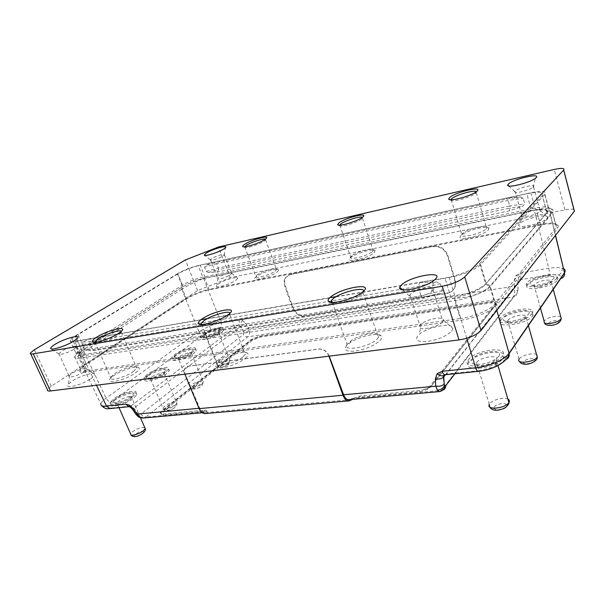 <?xml version="1.0" encoding="UTF-8"?>
<svg xmlns="http://www.w3.org/2000/svg" width="605" height="605" viewBox="0 0 605 605"><rect width="100%" height="100%" fill="white"/><g stroke="black" fill="none" stroke-linecap="round" stroke-linejoin="round"><path stroke-width="0.45" stroke-dasharray="3.02 2.27" d="M194.326 387.102C197.457 384.5 204.263 383.721 200.868 386.368C198.939 388.682 190.174 389.658 194.326 387.102M167.661 408.42C171.064 405.6 177.976 404.919 174.308 407.785C172.145 410.326 163.229 411.166 167.661 408.42M534.76 360.603C532.884 363.938 521.071 365.148 523.506 361.775C524.013 360.588 526.426 359.529 530.759 358.606C534.465 358.682 535.803 359.347 534.76 360.603M379.902 340.638C381.785 338.664 382.209 337.098 381.18 335.941C378.216 332.107 359.294 336.267 350.204 342.627L347.262 344.941C343.096 349.75 345.659 351.815 354.961 351.134C365.564 349.304 373.875 345.803 379.902 340.638M377.323 338.898L378.382 337.605L378.488 334.754C375.909 331.366 359.083 335.072 350.998 340.713L347.058 344.358C341.296 352.208 369.693 347.247 377.323 338.898M331.064 302.387L331.132 302.5C332.614 305.752 351.104 301.411 359.559 295.732L363.098 292.775L363.756 291.028M245.199 358.402C247.997 356.035 248.761 354.311 247.505 353.222C244.48 350.31 226.497 355.702 219.04 361.707L218.813 361.881C213.784 366.373 214.919 368.385 222.232 367.908C230.951 366.358 238.604 363.189 245.199 358.402M242.968 356.829L245.275 354.303L245.048 352.254C242.408 349.675 226.399 354.477 219.789 359.793L217.021 362.72C213.361 368.589 234.944 363.764 242.968 356.829M200.921 324.462L201.162 324.847C202.94 327.35 220.553 321.943 227.291 316.786L229.749 314.464L230.013 313.118M276.629 272.258C278.24 271.085 278.807 270.238 278.33 269.709C276.999 267.811 262.184 272.295 256.838 276.198L255.991 276.84C249.177 282.119 269.323 277.71 276.629 272.258M274.995 271.161L276.561 269.641L276.515 268.907C275.358 267.228 262.192 271.221 257.458 274.67L255.764 276.281C253.707 279.434 269.55 275.237 274.995 271.161M244.654 246.795L244.624 247.316C245.244 248.897 259.129 244.594 263.992 241.304L265.625 239.92L265.398 239.164M451.67 331.169L452.918 328.507C453.629 322.026 428.03 326.564 419.333 334.262L417.881 335.624C414.561 340.244 417.783 342.18 427.538 341.432C438.406 339.571 446.452 336.153 451.67 331.169M442.58 321.792L443.45 320.075C444.085 315.886 427.032 318.971 421.246 324.015L419.825 325.467C414.894 331.563 437.574 328.001 442.58 321.792M432.734 290.672L433.074 290.294C438.118 284.516 415.68 288.593 410.356 294.325L409.343 295.951C408.156 299.876 425.693 296.495 431.72 291.565L432.734 290.672M135.422 372.877C138.938 370.29 140.027 368.521 138.689 367.568C135.996 365.571 120.985 370.487 113.649 375.75L111.774 377.187C101.837 385.158 124.154 381.226 135.422 372.877M133.471 371.44L136.76 368.158L136.39 366.751C134.038 364.981 120.682 369.36 114.179 374.019L110.647 377.497C108.31 381.853 125.537 377.331 133.471 371.44M94.735 342.339L95.038 342.869C96.747 344.57 111.101 339.836 117.869 335.329L121.333 332.319L121.318 331.29M90.629 378.791C93.556 376.756 94.841 375.251 94.478 374.276C93.745 371.689 79.384 376.159 71.965 381.248L68.562 384.054C63.306 389.582 81.35 385.332 90.629 378.791M84.072 371.81L86.681 368.884C86.265 367.212 76.706 370.2 71.776 373.527L69.083 376.023C67.737 378.617 78.612 375.576 84.072 371.81M73.916 349.229L76.585 346.945C78.022 344.54 67.291 347.625 61.649 351.225L58.814 354.023C58.995 355.604 68.894 352.465 73.916 349.229M546.996 218.397L547.502 217.376C548.402 213.3 525.359 218.382 520.103 223.328L519.544 223.865C513.358 229.885 542.594 224.175 546.996 218.397M540.076 211.364L540.424 210.706C541.127 208.075 525.813 211.508 522.327 214.73L521.775 215.297C518.727 218.866 537.285 214.919 540.076 211.364M533.451 186.998L533.58 186.854C536.635 183.504 518.235 187.754 515.271 191.044L514.855 191.664C513.804 194.129 529.481 190.446 533.065 187.338L533.451 186.998M235.738 280.402L237.704 278.194C237.674 276.031 223.873 280.1 218.503 283.836L216.87 285.159C212.892 289.031 229.401 284.91 235.738 280.402M230.392 274.814L231.715 273.384C231.753 271.985 222.587 274.708 219.033 277.143L217.702 278.338C216.446 280.281 226.557 277.483 230.392 274.814M223.154 255.991L224.463 254.902C225.748 253.102 215.743 255.968 211.795 258.516L210.359 259.878C210.139 261.201 219.547 258.343 223.154 255.991M488.295 230.089L488.938 228.221C487.622 225.294 468.399 229.923 462.25 234.581L461.108 235.504C453.758 241.909 482.707 236.268 488.295 230.089M486.261 228.819L486.844 227.177C485.717 224.591 468.633 228.713 463.173 232.834L461.615 234.286C457.788 239.073 481.792 233.825 486.261 228.819M450.823 199.763L450.846 200.134C451.156 202.562 469.397 197.88 474.948 193.91L476.324 192.745L476.43 191.664M373.996 252.86L375.168 250.583C373.784 248.133 356.201 253.109 351.044 257.375L350.953 257.45C342.536 263.674 366.993 258.91 373.996 252.86M372.181 251.68L373.202 250.606L373.24 249.676C372.037 247.505 356.413 251.93 351.838 255.711L350.62 256.966C347.807 260.861 367.038 256.195 372.181 251.68M339.556 225.181L339.564 225.635C340.086 227.677 356.784 222.776 361.366 219.207L362.433 218.216L362.365 217.301M190.015 354.81L180.517 358.689L178.331 358.568L178.074 357.888L179.556 356.284L188.949 352.45C190.787 352.216 191.619 352.481 191.437 353.26L190.015 354.81M162.639 375.191L152.687 379.274L150.637 379.138L150.312 378.382L152.006 376.537L161.845 372.498C163.645 372.294 164.447 372.597 164.273 373.398L162.639 375.191M507.89 320.31C510.953 315.598 529.322 312.883 526.138 317.678L523.907 319.69C519.249 322.745 509.349 324.28 507.784 322.215L507.89 320.31M129.304 396.57C131.043 396.404 131.829 396.736 131.648 397.576L130.604 398.982C127.3 401.584 123.518 403.263 119.246 404.011L117.385 403.875L116.954 403.013C119.17 400.049 123.284 397.901 129.304 396.57M540.205 286.853C536.968 287.307 534.911 287.125 534.034 286.301L534.154 284.864C536.113 282.822 539.705 281.295 544.939 280.304C549.771 279.691 551.866 280.281 551.231 282.074L549.567 283.594L540.205 286.853M476.74 362.357C480.43 356.731 500.048 354.288 496.312 360.005L493.204 362.728C486.087 366.161 480.574 366.91 476.664 364.989L476.74 362.357M217.687 334.202L208.634 337.885L206.335 337.779L206.139 337.182L207.417 335.805L216.378 332.16C218.246 331.895 219.093 332.13 218.919 332.871L217.687 334.202M500.895 320.136L500.524 320.695C494.769 328.976 527.462 324.242 532.612 315.855L532.793 315.576C538.329 307.174 506.317 311.953 500.895 320.136M531.992 313.662C526.826 322.019 494.119 326.798 499.889 318.555L500.267 317.996C505.697 309.851 537.724 305.018 532.173 313.382L531.992 313.662M469.238 361.979L468.731 362.735C462.023 372.582 496.97 368.339 503.201 358.296L503.451 357.91C509.954 347.883 475.772 352.208 469.238 361.979M502.498 355.937C496.244 365.934 461.282 370.237 468.013 360.429L468.52 359.673C475.076 349.947 509.274 345.561 502.747 355.551L502.498 355.937M527.598 284.849L527.318 285.273C522.319 292.336 553.015 287.292 557.326 280.191L557.462 279.979C562.234 272.84 532.15 277.899 527.598 284.849M556.766 278.156C552.448 285.22 521.744 290.309 526.751 283.269L527.038 282.853C531.598 275.933 561.697 270.828 556.902 277.945L556.766 278.156M114.557 400.427L111.04 404.261C109.301 408.64 125.87 404.329 133.478 398.377L136.768 394.732C138.462 390.346 122.301 394.528 114.557 400.427M132.722 396.646C125.099 402.582 108.522 406.908 110.276 402.544L113.808 398.725C121.56 392.842 137.728 388.644 136.027 393.016L132.722 396.646M147.726 376.212L144.708 379.471C142.954 383.593 159.281 379.38 166.33 373.845L169.143 370.759C170.852 366.63 154.895 370.729 147.726 376.212M165.626 372.181C158.571 377.702 142.236 381.929 144.005 377.822L147.023 374.578C154.214 369.111 170.164 364.996 168.455 369.103L165.626 372.181M175.352 356.043L172.72 358.871C170.965 362.766 187.074 358.629 193.66 353.441L196.118 350.764C197.812 346.862 182.06 350.908 175.352 356.043M193.003 351.83C186.4 357.003 170.292 361.155 172.054 357.275L174.694 354.462C181.417 349.335 197.17 345.281 195.468 349.161L193.003 351.83M203.31 335.631L201.026 338.066C199.295 341.727 215.153 337.651 221.279 332.818L223.404 330.519C225.075 326.851 209.549 330.844 203.31 335.631M220.659 331.268C214.525 336.085 198.667 340.176 200.406 336.531L202.698 334.104C208.944 329.332 224.478 325.324 222.799 328.969L220.659 331.268M528.52 314.139C533.716 307.325 507.966 310.97 503.594 317.542L503.413 320.151C505.5 322.964 519.196 320.839 525.632 316.619L528.52 314.139M498.777 356.345C504.933 348.2 477.375 351.407 472.082 359.279C471.023 360.716 470.977 361.911 471.938 362.871C474.562 365.851 487.6 364.097 494.739 359.71L498.777 356.345M553.522 278.663C557.976 272.878 533.829 276.795 530.169 282.361L529.98 284.312C531.659 286.914 545.634 284.501 551.374 280.554L553.522 278.663M130.045 392.645C122.921 393.242 109.656 401.251 113.627 402.65L116.183 402.839C122.074 401.788 127.292 399.481 131.845 395.904C134.257 393.469 133.652 392.38 130.045 392.645M162.495 368.793C155.712 369.504 143.718 376.522 147.068 377.891L149.881 378.072C155.553 376.998 160.461 374.85 164.598 371.636C166.806 369.398 166.103 368.453 162.495 368.793M189.539 348.919C183.043 349.72 172.024 355.99 174.913 357.298L177.908 357.464C183.398 356.375 188.049 354.364 191.868 351.422C193.902 349.357 193.131 348.525 189.539 348.919M216.893 328.81C210.691 329.672 200.588 335.268 203.076 336.509L206.229 336.652C211.538 335.548 215.94 333.665 219.441 330.988C221.309 329.082 220.462 328.356 216.893 328.81M177.492 274.103L78.098 334.641L84.496 348.994L182.627 286.861C189.463 282.853 197.003 279.865 205.231 277.922L203.59 278.406C195.899 281.499 188.639 285.114 181.81 289.243L182.627 286.861L177.492 274.103C184.404 270.185 191.982 267.206 200.217 265.179L205.231 277.922L531.447 210.502L526.834 193.729C539.07 191.316 544.243 191.876 542.352 195.415L546.86 212.968L485.755 284.1L479.667 263.636C475.205 268.817 458.25 275.865 444.925 278.028L451.3 298.537C464.595 296.586 481.406 289.523 485.755 284.1L490.065 286.853C485.679 292.359 468.535 298.015 454.703 298.235L84.224 355.566L82.492 355.997L96.49 385.226M534.291 210.101L531.447 210.502C540.583 208.717 545.944 208.793 547.533 210.729L550.913 212.468C548.856 210.275 543.313 209.489 534.291 210.101L548.75 268.295C549.469 271.388 549.438 273.664 548.667 275.124C552.962 274.451 556.29 274.436 558.649 275.071C560.895 275.751 561.478 276.931 560.404 278.595L504.525 359.801L505.977 359.468M249.457 331.374L243.921 332.417L243.429 334.429C244.639 336.138 246.076 336.932 247.74 336.811C249.101 335.48 249.676 333.665 249.457 331.374L248.534 327.963L514.371 286.203L514.341 280.017L516.057 275.358L520.459 272.976L548.75 268.295C554.467 267.402 558.907 267.349 562.075 268.151C562.521 271.267 561.372 273.573 558.649 275.071M433.074 246.681C439.918 246.084 444.72 249.177 447.473 255.976L454.801 280.463L455.187 285.295C454.332 289.772 451.67 292.465 447.216 293.372L304.565 316.135C299.082 316.385 295.036 313.579 292.419 307.726L284.811 286.301C283.737 283.072 283.919 280.228 285.356 277.763L289.946 274.609L433.528 246.288C440.364 245.683 445.167 248.776 447.912 255.567L455.225 280.032L455.618 284.864C454.756 289.334 452.101 292.026 447.647 292.941L305.086 315.719C299.611 315.969 295.573 313.171 292.956 307.317L285.363 285.915C284.282 282.694 284.471 279.85 285.908 277.385L290.498 274.231L433.528 246.288M329.203 356.148L329.029 355.687C326.851 351.15 323.546 348.911 319.107 348.979L187.709 366.275L184.722 368.422L184.979 373.739L199.801 408.239C201.041 410.931 202.728 412.36 204.861 412.534L206.918 411.529C207.084 410.53 206.192 410.099 204.225 410.243L163.116 413.994L161.255 413.82L160.174 412.708L161.732 410.848L251.385 339.481L259.363 336.221L492.523 301.524C496.161 301.071 497.756 301.57 497.302 303.007L431.887 385.362C430.094 387.351 427.153 388.833 423.069 389.824L419.114 390.611L359.695 396.041L349.312 399.633M143.68 417.995L145.744 417.034C143.952 417.057 142.341 416.074 140.904 414.092L243.429 334.429M442.399 290.612L421.065 295.822L92.104 348.722L89.843 343.632L89.835 341.575L91.219 338.641L82.605 341.833L81.796 343.678L84.034 348.699L85.789 349.947L90.901 350.461L96.301 350.144L424.498 298.038L440.334 293.236L442.399 290.612L440.236 283.7L436.795 281.968L419.552 282.596L74.786 341.447C71.095 342.037 69.537 341.621 70.112 340.214C70.672 339.102 72.403 337.658 75.292 335.888L81.168 349.032L182.476 285.167C188.624 281.567 195.392 278.897 202.773 277.143L535.032 208.097C543.335 206.464 548.19 206.524 549.612 208.264L549.007 210.237L486.178 283.337C482.238 288.23 467.075 294.597 455.028 296.374L80.828 354.931C77.13 355.468 75.549 354.991 76.086 353.509L77.818 351.452L81.168 349.032L80.541 351.399L181.727 287.345C188.684 283.269 196.338 280.244 204.687 278.27L536.431 209.769C545.823 207.938 551.344 208.014 552.993 210.011L552.335 212.257L490.148 285.87C485.747 291.451 468.489 298.719 454.809 300.693L80.14 358.175C75.965 358.765 74.173 358.213 74.763 356.526L76.744 354.159L80.541 351.399L86.122 363.862L85.857 364.83L82.121 367.621C78.158 371.425 79.316 373.005 85.608 372.355L460.254 320.355C474.592 318.51 492.591 310.849 497.076 304.754L557.757 228.161L558.332 225.567C556.403 223.411 550.618 223.215 540.976 224.992L209.814 289.757C201.072 291.746 193.086 294.922 185.871 299.293L85.857 364.83M206.222 271.433L218.329 268.03L509.728 206.002L508.155 200.437L507.338 198.992L505.856 198.183L520.323 196.912L523.136 198.206L524.701 203.862L522.879 206.131L509.425 210.835L217.46 272.031L208.18 272.492L206.222 271.433L204.528 267.107L205.413 265.429L213.618 262.139L530.827 192.715C541.906 190.53 546.595 191.029 544.886 194.213L480.582 264.529C476.558 269.217 461.275 275.577 449.197 277.536L419.552 282.596L418.69 286.301L418.864 288.986L440.236 283.7M479.667 263.636L542.178 195.612M526.834 193.729L200.217 265.179M181.81 289.243L83.838 351.558L84.496 348.994L80.843 351.641L78.9 353.948C78.31 355.611 80.079 356.148 84.224 355.566L77.614 340.789C73.485 341.447 71.738 340.986 72.381 339.42C73.008 338.187 74.914 336.592 78.098 334.641M77.614 340.789L201.049 319.697M207.386 318.616L330.92 297.509M336.244 296.601L444.925 278.028M185.871 299.293L186.181 298.401L181.727 287.345L182.476 285.167L177.787 273.528C184.003 270.004 190.802 267.334 198.19 265.512L213.618 262.139L215.622 262.6L216.643 263.682L204.528 267.107M177.787 273.528L75.292 335.888M85.608 372.355L85.895 371.001L460.337 318.548L460.254 320.355M480.582 264.529L486.178 283.337L490.148 285.87L495.427 303.687C491.124 309.488 473.995 316.77 460.337 318.548L454.809 300.693L455.028 296.374L449.197 277.536M497.076 304.754L495.427 303.687L556.373 227.314L557.757 228.161M530.827 192.715L535.032 208.097L536.431 209.769L540.401 224.319C549.605 222.625 555.11 222.799 556.933 224.848L556.373 227.314L552.335 212.257L549.007 210.237L544.742 194.379M540.976 224.992L540.401 224.319L209.035 289.303L209.814 289.757M74.786 341.447L80.828 354.931L80.14 358.175L85.895 371.001C81.713 371.53 79.898 370.91 80.45 369.141L82.56 366.517L86.122 363.862L186.181 298.401C193.071 294.234 200.686 291.209 209.035 289.303L204.687 278.27L202.773 277.143L198.19 265.512M573.986 209.489C572.3 208.876 569.267 208.997 564.889 209.852L230.248 277.627L197.578 290.604L51.289 386.232C49.096 387.676 47.825 388.864 47.47 389.802M197.578 290.604L185.38 259.931M230.248 277.627L218.465 247.006M548.667 275.124L520.285 279.691L518.621 280.584L517.956 282.361L517.978 288.585C518.583 287.405 517.381 286.611 514.371 286.203L514.719 290.491C514.704 293.334 514.22 295.52 513.282 297.04C515.672 296.533 516.935 295.096 517.078 292.744L454.922 373.731M442.754 390.157L440.296 391.443M203.59 278.406L221.044 322.526L238.862 319.576L242.507 320.317L239.376 325.407L240.548 326.564L132.442 409.214M136.057 414.493L137.305 413.018L133.705 407.778L132.268 406.462L130.007 406.991M240.548 326.564L245.675 323.365L248.534 327.963L243.407 331.162L240.548 326.564M445.514 374.684L517.956 282.361C518.568 281.196 517.366 280.418 514.341 280.017M181.787 289.258L198.856 331.517L106.102 398.166C103.077 400.389 101.345 402.272 100.922 403.815L101.375 405.191C103.077 406.976 105.081 407.46 107.388 406.636C107.395 405.441 108.688 403.883 111.267 401.985L203.499 334.754L211.372 330.595L220.167 327.986C221.49 326.73 221.778 324.908 221.044 322.526L209.36 326.042L198.856 331.517C199.983 333.748 201.533 334.83 203.499 334.754M563.505 268.68L562.075 268.151M547.533 210.729L546.86 212.968L550.482 215.183L490.065 286.853M550.489 215.168L550.913 212.468M83.808 351.573L77.984 356.111C77.258 357.321 78.756 357.283 82.492 355.997M161.255 413.82L160.181 412.723L161.739 410.863L251.393 339.496L259.363 336.206L492.515 301.509C496.168 301.093 497.764 301.592 497.31 303.022L431.894 385.385C430.102 387.374 427.16 388.856 423.077 389.847L423.069 389.824M161.263 413.843L160.809 412.89L162.359 411.029L252.035 339.556L260.014 336.282L491.094 301.925C494.724 301.487 496.319 301.986 495.866 303.423L430.2 385.824C428.794 387.45 426.419 388.788 423.077 389.847M352.246 399.368L351.928 398.476L441.514 390.414L513.282 297.04L247.74 336.811L145.744 417.034L206.918 411.529L207.303 412.459C207.47 411.453 206.57 411.022 204.603 411.166L163.494 414.886C161.769 415.015 160.998 414.637 161.18 413.76L162.73 411.892L252.33 340.328L260.309 337.046L491.366 302.848C495.003 302.424 496.592 302.923 496.138 304.36L430.556 386.905C428.106 389.431 424.415 391.034 419.484 391.722L360.066 397.099L352.677 399.33M328.931 356.186L328.825 355.884C326.7 351.271 323.418 349.009 318.971 349.108L187.55 366.396L184.548 368.558L184.858 374.185M205.42 412.512L205.518 413.578M205.806 413.525L207.303 412.459L352.307 399.534M227.745 364.694C224.863 367.106 218.155 367.961 221.332 365.518C223.018 363.439 231.579 362.327 227.745 364.694M494.209 407.074C496.486 403.149 508.964 402.174 506.256 406.167C505.644 407.611 502.967 408.806 498.225 409.744C494.293 409.441 492.954 408.549 494.209 407.074M552.093 325.059C545.256 326.004 548.259 321.406 554.906 320.642C557.447 320.204 558.748 320.71 558.801 322.162C556.759 323.887 554.52 324.855 552.093 325.059M142.062 431.312C146.554 430.858 140.231 435.978 135.981 436.197C130.967 437.302 139.12 430.79 142.062 431.312M361.366 219.207L362.206 217.422M227.291 316.786L228.108 314.698M201.881 383.789L203.242 382.133C204.119 379.713 195.12 381.891 191.422 384.992L190 386.693C189.108 389.121 198.221 386.905 201.881 383.789M175.291 405.161L176.849 403.255C177.719 400.684 168.613 402.907 164.651 406.205L163.032 408.171C162.148 410.734 171.374 408.481 175.291 405.161M536.726 354.606C533.527 352.299 521.291 355.392 519.249 358.992L519.483 361.359M144.776 427.622L142.772 427.364C136.783 428.59 132.745 430.783 130.657 433.966L130.975 434.829M560.797 316.907C559.633 316.233 557.674 316.067 554.929 316.407C549.453 317.353 545.861 318.956 544.16 321.225L544.492 322.82M508.132 399.171C504.366 396.638 491.971 399.867 489.596 403.981L489.884 407.105M228.781 362.168L229.96 360.746C230.838 358.47 221.967 360.625 218.518 363.514L217.293 364.981C216.401 367.258 225.378 365.08 228.781 362.168M242.507 320.317L245.675 323.365M199.801 408.239L198.992 408.314M440.334 293.236L422.267 297.456L421.065 295.822L418.864 288.986L89.843 343.632C85.978 344.26 83.301 344.275 81.796 343.678M424.498 298.038L422.267 297.456L93.51 349.879L92.104 348.722C88.232 349.327 85.547 349.319 84.034 348.699M208.18 272.492L218.382 269.717L218.329 268.03L216.643 263.682L508.155 200.437L523.136 198.206M217.46 272.031L218.382 269.717L509.894 208.09L509.728 206.002L524.701 203.862M520.323 196.912L507.338 198.992L215.622 262.6L205.413 265.429M82.605 341.833C84.14 342.203 86.553 342.12 89.835 341.575L418.69 286.301L436.795 281.968M96.301 350.144L86.258 350.038M509.425 210.835L509.894 208.09L522.879 206.131M51.289 386.232L34.379 349.75M564.889 209.852L554.248 169.445M517.978 288.585L517.857 290.241C518.341 290.597 517.298 290.68 514.719 290.491M517.857 290.241L517.078 292.744M137.305 413.018L138.424 414.1L138.795 417.072M138.424 414.1L140.904 414.092M518.621 280.584C519.256 279.23 518.402 277.491 516.057 275.358M495.2 366.872L494.671 366.66C499.511 364.505 502.8 362.221 504.525 359.801M478.774 371.319L479.606 370.653L494.671 366.66M83.838 351.558L106.102 398.166C107.456 400.676 109.18 401.947 111.267 401.985M209.36 326.042L211.372 330.595M110.473 408.556L111.683 407.997C108.938 408.246 107.508 407.793 107.388 406.636M238.862 319.576C239.603 321.996 239.315 323.841 238.022 325.112L220.167 327.986M239.376 325.407L238.022 325.112L130.74 406.061L129.168 406.681M111.683 407.997L130.74 406.061L132.268 406.462M479.606 370.653L446.316 374.034L520.285 279.691C521.124 278.247 521.177 276.009 520.459 272.976M444.554 374.805L446.316 374.034L445.424 374.692M550.482 215.183L555.42 235.466M496.803 310.342L490.08 286.83M466.735 338.278L454.703 298.235M243.407 331.162L243.921 332.417M252.035 339.556L252.33 340.328M260.014 336.282L260.309 337.046M491.094 301.925L491.366 302.848M495.631 303.763L495.911 304.708M430.2 385.824L430.556 386.905M419.114 390.611L419.484 391.722M359.695 396.041L360.066 397.099M204.225 410.243L204.603 411.166M163.116 413.994L163.494 414.886M162.359 411.029L162.73 411.892M447.912 255.567L447.473 255.976M455.225 280.032L454.801 280.463M447.647 292.941L447.216 293.372M305.086 315.719L304.565 316.135M292.956 307.317L292.419 307.726M285.363 285.915L284.811 286.301M290.498 274.231L289.946 274.609M191.437 353.26L203.242 382.133L201.896 385.703C198.183 388.493 194.78 389.529 191.694 388.796L190 386.693L178.074 357.888M164.273 373.398L176.849 403.255C177.242 404.163 176.743 405.448 175.344 407.12C171.888 409.895 168.394 410.992 164.878 410.394L163.032 408.171L150.312 378.382M218.919 332.871L229.96 360.746L228.766 364.029C227.374 365.836 224.198 366.864 219.222 367.114L217.293 364.981L206.139 337.182M350.998 340.713L350.204 342.627M378.488 334.754L381.18 335.941M363.098 292.775L378.382 337.605M219.789 359.793L219.04 361.707M245.048 352.254L247.505 353.222M229.749 314.464L245.275 354.303M276.515 268.907L278.33 269.709M265.625 239.92L276.561 269.641M264.809 240.73L265.565 239.035M421.246 324.015L419.333 334.262M443.45 320.075L452.918 328.507M433.074 290.294L442.905 321.384M136.39 366.751L138.689 367.568M121.333 332.319L136.76 368.158M119.692 334.036L120.478 332.009M86.681 368.884L94.478 374.276M76.585 346.945L86.659 369.405M76.169 347.512L77.168 338.558M522.327 214.73L520.103 223.328M540.424 210.706L547.502 217.376M533.58 186.854L540.197 211.205M231.715 273.384L237.704 278.194M224.463 254.902L231.662 273.664M224.228 255.189L225.347 247.831M463.173 232.834L462.25 234.581M486.844 227.177L488.938 228.221M476.324 192.745L486.692 228.312M351.838 255.711L351.044 257.375M373.24 249.676L375.168 250.583M362.433 218.216L373.202 250.606M528.392 325.543L526.138 317.678M140.481 417.798L131.648 397.576M540.447 308.013L534.011 285.084M497.976 365.526L496.312 360.005M499.889 318.555L500.524 320.695M468.013 360.429L468.731 362.735M526.751 283.269L527.318 285.273M110.276 402.544L111.04 404.261M144.005 377.822L144.708 379.471M172.054 357.275L172.72 358.871M200.406 336.531L201.026 338.066M117.385 403.875L113.627 402.65M150.637 379.138L147.068 377.891M178.331 358.568L174.913 357.298M206.335 337.779L203.076 336.509M204.861 412.534L202.32 412.761M85.789 349.947L90.901 350.461M544.886 194.213L549.143 210.064M70.112 340.214L76.086 353.509M549.612 208.264L552.993 210.011M77.818 351.452L76.744 354.159M552.478 212.083L556.509 227.14M74.763 356.526L80.45 369.141M556.933 224.848L558.332 225.567M82.56 366.517L82.121 367.621M30.341 353.017L30.749 353.895M101.602 405.615L77.984 356.111M218.216 333.771L219.441 330.988M190.636 354.303L191.868 351.422M163.358 374.601L164.598 371.636M130.604 398.982L131.845 395.904M549.567 283.594L551.374 280.554M534.034 286.301L529.98 284.312M493.204 362.728L494.739 359.71M476.664 364.989L471.938 362.871M523.907 319.69L525.632 316.619M507.784 322.215L503.413 320.151M222.799 328.969L223.404 330.519M195.468 349.161L196.118 350.764M168.455 369.103L169.143 370.759M136.027 393.016L136.768 394.732M556.902 277.945L557.462 279.979M502.747 355.551L503.451 357.91M532.173 313.382L532.793 315.576M555.534 235.322L550.595 215.047M80.843 351.641L79.754 354.394M547.033 212.756L542.352 195.415M78.9 353.948L72.381 339.42M495.866 303.423L496.138 304.36M160.809 412.89L161.18 413.76M489.354 404.397L476.483 362.75M553.242 289.402L551.231 282.074M119.026 407.687L116.954 403.013M519.067 359.302L507.701 320.597M455.618 284.864L455.187 285.295M285.908 277.385L285.356 277.763M339.564 225.635L338.49 225.12M339.783 225.173L350.62 256.966M474.948 193.91L475.938 192.012M450.846 200.134L449.946 199.688M451.239 199.763L461.615 234.286M210.359 259.878L204.74 255.37M210.427 259.643L217.702 278.338M217.951 277.998L216.87 285.159M533.065 187.338L535.425 178.263M514.855 191.664L508.805 185.962M515.082 191.248L521.775 215.297M58.814 354.023L51.448 348.956M58.859 353.592L69.083 376.023M69.522 375.35L68.562 384.054M95.038 342.869L93.397 342.271M95.129 342.317L110.647 377.497M112.507 375.289L111.774 377.187M431.72 291.565L433.793 280.538M409.343 295.951L402.325 289.727M409.88 294.854L419.825 325.467M244.624 247.316L243.399 246.772M244.685 246.795L255.764 276.281M256.702 275.237L255.991 276.84M201.162 324.847L200.005 324.378M201.677 324.469L217.021 362.72M359.559 295.732L360.459 293.576M332.289 302.477L347.058 344.358"/><path stroke-width="0.91" d="M363.756 291.028C363.711 286.399 339.942 292.517 332.947 298.87L331.525 300.322L331.064 302.387M363.181 291.565C374.472 281.945 340.713 287.965 330.421 297.176C328.394 298.885 327.706 300.246 328.334 301.252C329.944 304.912 350.885 299.982 360.459 293.576L363.181 291.565M230.013 313.118C229.151 310.085 211.175 315.371 203.915 320.741L201.2 323.274L200.921 324.462M228.13 314.683C240.987 305.585 213.633 310.463 201.73 319.206C198.788 321.308 197.737 322.843 198.591 323.811C200.542 326.639 220.5 320.506 228.108 314.698L228.13 314.683M265.398 239.164C263.477 238.226 251.067 242.242 246.439 245.29L244.654 246.795M264.635 239.686L265.565 239.035C271.849 234.4 252.247 239.338 244.828 244.208C243.149 245.267 242.461 246.031 242.764 246.492C243.429 248.262 259.144 243.391 264.635 239.686M435.343 279.207C444.856 270.027 409.903 276.251 401.357 285.031L399.746 287.435C397.666 293.266 424.544 287.957 433.793 280.538L435.343 279.207M121.318 331.29C119.934 329.4 105.678 333.998 98.615 338.596L94.735 342.339M118.421 333.468L120.478 332.009C129.674 324.983 108.045 329.793 96.694 337.189C93.034 339.534 91.673 341.137 92.618 341.991C94.516 343.912 110.775 338.55 118.421 333.468M73.734 341.114L77.168 338.558C82.182 333.748 64.674 338.354 55.138 344.298C52.038 346.196 50.57 347.588 50.729 348.465C50.888 350.817 66.066 345.984 73.734 341.114M536.007 177.757C541.604 172.478 513.123 179.072 508.397 184.056L507.754 184.971C505.977 188.639 529.95 182.899 535.425 178.263L536.007 177.757M223.714 249.026L225.347 247.831C229.129 244.443 212.998 248.859 206.471 252.958L204.256 254.985C203.832 256.943 218.216 252.557 223.714 249.026M476.43 191.664C474.751 189.562 455.61 195.029 451.663 198.705L450.823 199.763M476.982 191.225C483.735 185.561 455.542 192.095 449.659 197.457L448.721 199.068C449.023 201.79 469.669 196.489 475.938 192.012L476.982 191.225M362.365 217.301C360.565 215.841 345.357 220.492 340.887 223.85L339.556 225.181M362.213 217.414C370.237 211.795 346.302 217.346 339.102 222.693L337.598 224.697C338.135 226.996 357.041 221.438 362.206 217.422L362.213 217.414M198.992 408.314L137.055 414.107L139.596 417.027L143.68 417.995M201.049 319.697L207.386 318.616M330.92 297.509L336.244 296.601M30.749 353.895L47.47 389.802C47.167 390.845 48.173 391.231 50.48 390.974L459.021 339.927C469.185 338.233 476.513 335.102 481.005 330.527L574.432 211.175L573.986 209.489M464.7 276.909C459.981 281.083 452.495 284.199 442.232 286.248L33.222 353.842C30.931 354.197 29.97 353.925 30.341 353.017L34.379 349.75L185.38 259.931L218.465 247.006L554.248 169.445C561.599 167.895 564.752 168.069 563.701 169.975L464.7 276.909L481.005 330.527M440.296 391.443L439.359 391.594L437.324 390.074L435.774 386.187C439.54 386.572 442.331 385.877 444.138 384.115L443.79 376.885L444.335 375.047M349.312 399.633L348.314 399.723C346.385 399.489 344.82 397.848 343.602 394.8L435.774 386.187L435.343 379.025C439.124 379.395 441.915 378.707 443.73 376.953L445.514 374.684M100.861 404.359C100.975 405.894 102.858 406.477 106.503 406.121L125.583 404.14L129.644 405.221L130.294 407.15L132.344 409.063L133.433 408.821L137.055 414.107L135.951 414.327L132.442 409.214M435.343 379.025L437.075 373.739L442.142 371.281L475.598 367.802C482.488 367.076 489.248 365.291 495.873 362.471C502.369 359.582 506.763 356.511 509.062 353.26L564.594 272.552C565.637 270.874 565.274 269.58 563.505 268.68M343.602 394.8L329.203 356.148M352.677 399.33L352.246 399.368M184.858 374.185L199.121 408.632C200.512 411.748 202.425 413.404 204.868 413.601L205.806 413.525M348.82 399.708L348.941 400.911L348.359 400.926C346.151 400.654 344.366 398.755 343.005 395.224L328.931 356.186M352.307 399.534L348.941 400.911M519.067 359.302C515.982 364.407 534.449 362.213 537.255 357.071L536.726 354.606M119.026 407.687L130.657 433.966C130.529 434.859 131.315 435.252 133.017 435.154C139.037 433.944 143.09 431.751 145.185 428.567L144.776 427.622M540.447 308.013L544.16 321.225C543.577 323.138 545.657 323.879 550.414 323.441C555.919 322.51 559.542 320.907 561.266 318.631L560.797 316.907M489.354 404.397C485.762 410.455 505.493 408.617 508.881 402.484L509.047 402.196C509.66 400.933 509.357 399.92 508.132 399.171M459.021 339.927L442.232 286.248M50.48 390.974L33.222 353.842M574.379 211.243L563.648 170.035M136.057 414.493L138.454 416.86L139.596 417.027M437.324 390.074C440.652 389.983 443.004 388.539 444.388 385.748L445.741 385.695C445.756 387.896 444.758 389.378 442.754 390.157M437.075 373.739C439.238 375.478 441.31 376.144 443.276 375.72L444.554 374.805M129.644 405.221L133.433 408.821M495.873 362.471L496.092 366.464L495.2 366.872M466.735 338.278L475.598 367.802C476.339 369.988 477.239 371.175 478.305 371.364L478.774 371.319M555.42 235.466L564.541 272.961C564.851 275.835 563.573 277.687 560.706 278.542M505.977 359.468C508.54 358.341 509.599 356.375 509.138 353.554L496.803 310.342M110.473 408.556L109.838 408.617L106.503 406.121L96.49 385.226M129.168 406.681L125.583 404.14M445.424 374.692L444.94 374.737C443.828 374.563 442.89 373.406 442.142 371.281M444.191 384.039L444.471 385.529M454.922 373.731L445.741 385.695M199.121 408.632L343.005 395.224M519.483 361.359C520.587 363.545 523 364.49 526.713 364.187C529.95 364.21 537.361 361.049 537.331 357.373L528.392 325.543M130.975 434.829C131.527 436.023 132.813 436.613 134.839 436.598C140.39 436.258 146.841 430.957 145.185 428.567L140.481 417.798M553.242 289.402L561.266 318.631C560.548 322.276 557.334 324.514 551.639 325.354C547.147 325.49 544.765 324.643 544.492 322.82M489.884 407.105C491.199 409.577 494.028 410.583 498.376 410.13L503.579 408.64C506.256 407.679 509.523 403.369 508.964 402.809L497.976 365.526M202.32 412.761L142.682 418.085L138.795 417.072M563.701 169.975L574.432 211.175M348.314 399.723L439.359 391.594C441.476 391.201 443.041 390.195 444.047 388.576L444.599 387.094L443.276 375.72L444.94 374.737L478.305 371.364C484.265 370.759 490.194 369.126 496.085 366.464C504.018 362.41 508.366 358.107 509.138 353.554L564.541 272.961L555.534 235.322M101.602 405.615C106.48 410.485 108.711 408.133 109.838 408.617L128.91 406.689L130.007 406.991M204.868 413.601L348.359 400.926M338.49 225.12L337.598 224.697M449.946 199.688L448.721 199.068M451.088 199.279L451.239 199.763M204.74 255.37L204.256 254.985M508.805 185.962L507.754 184.971M51.448 348.956L50.729 348.465M93.397 342.271L92.618 341.991M94.894 341.787L95.129 342.317M402.325 289.727L399.746 287.435M243.399 246.772L242.764 246.492M200.005 324.378L198.591 323.811M201.2 323.274L201.677 324.469M330.822 302.356L328.334 301.252M331.525 300.322L332.289 302.477"/></g></svg>
